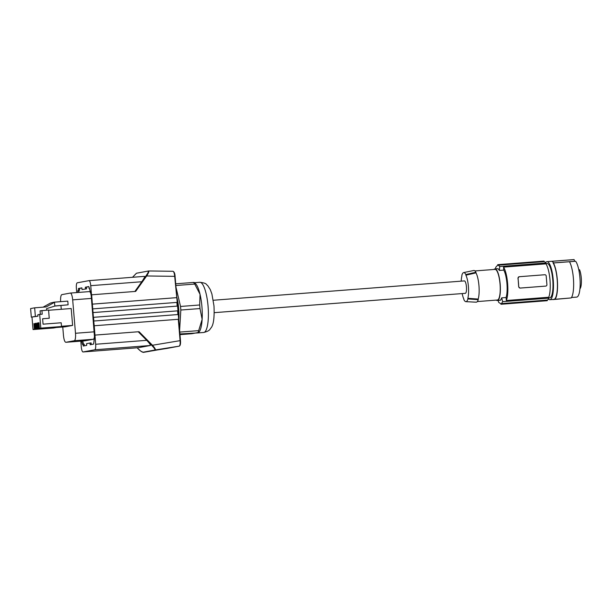 <?xml version="1.0" encoding="UTF-8"?>
<svg xmlns="http://www.w3.org/2000/svg" width="612" height="612" viewBox="0 0 612 612"><rect width="100%" height="100%" fill="white"/><g stroke="black" fill="none" stroke-linecap="round" stroke-linejoin="round"><path stroke-width="0.92" d="M548.803 297.922L549.76 297.853A17.22 4.376 -94.4 0 0 549.905 297.83A17.22 4.376 -94.4 0 0 552.781 280.059A17.22 4.376 -94.4 0 0 547.113 263.512L545.919 263.604M548.398 298.947A19.071 4.85 -94.4 0 0 549.905 299.696A19.071 4.85 -94.4 0 0 550.035 299.681A19.071 4.85 -94.4 0 0 553.248 280.051A19.071 4.85 -94.4 0 0 546.975 261.661A19.071 4.85 -94.4 0 0 546.845 261.684A19.071 4.85 -94.4 0 0 545.598 262.64M555.107 299.169A19.607 4.98 85.6 0 0 557.478 282.27A19.607 4.98 85.6 0 0 553.401 262.976L553.095 262.992A19.071 4.85 85.6 0 1 557.402 283.884A19.071 4.85 85.6 0 1 553.967 299.375L571.203 297.929A19.607 4.98 85.6 0 0 573.574 281.03A19.607 4.98 85.6 0 0 569.489 261.737L575.632 261.248A18.544 4.712 85.6 0 1 580.145 281.658A18.544 4.712 85.6 0 1 576.688 297.103L571.501 297.501M553.095 262.992L553.608 262.953A19.071 4.85 -94.4 0 0 551.741 261.339L574.125 259.61L574.622 261.293L553.577 262.915M553.401 262.976L569.489 261.737M552.69 299.482A19.607 4.98 85.6 0 0 552.835 299.589L571.203 297.929M574.622 261.293L575.632 261.248M552.835 299.589L553.967 299.375A19.071 4.85 -94.4 0 1 553.837 299.398L549.905 299.696M574.125 259.61A19.071 4.85 -94.4 0 0 573.796 259.595L546.975 261.661M578.784 269.793L579.564 269.731A10.764 2.731 85.6 0 1 581.4 280.518A10.764 2.731 85.6 0 1 579.939 288.81M498.122 264.629L543.823 261.11A19.867 5.049 85.6 0 1 544.022 261.11L498.313 264.629A92.718 89.643 -100.5 0 0 498.252 265.164L499.729 266.541L545.866 262.984L545.942 263.856L503.531 267.123A18.544 4.712 -94.4 0 1 507.6 283.318A18.544 4.712 -94.4 0 1 506.338 300.507L506.086 297.524A15.897 4.039 -94.4 0 0 504.823 272.462A15.897 4.039 -94.4 0 0 503.783 270.106L503.531 267.123M545.866 262.984A19.339 4.911 85.6 0 0 544.068 261.638L544.022 261.11M501.174 304.248L546.876 300.729A19.867 5.049 85.6 0 0 547.342 300.607L547.296 300.079A19.339 4.911 85.6 0 0 548.819 298.113L548.742 297.241A18.544 4.712 -94.4 0 0 550.004 280.051A18.544 4.712 -94.4 0 0 545.942 263.856M548.819 298.113L502.674 301.662L501.48 303.606A92.718 89.643 79.5 0 0 501.633 304.126L500.968 304.248A92.718 89.643 79.5 0 1 500.815 303.728L498.688 302.405A92.718 89.643 79.5 0 1 498.183 300.492M548.742 297.241L506.338 300.507M506.086 297.524L501.71 297.868A92.718 89.643 79.5 0 0 502.674 301.662M545.774 286.095L519.986 288.099L518.693 286.867A18.544 4.712 -94.4 0 0 518.456 282.484A18.544 4.712 -94.4 0 0 517.959 278.154L519.121 276.731A1.323 1.278 79.5 0 0 518.089 278.131L518.693 286.867M518.823 286.837A1.323 1.278 -100.5 0 0 520.208 288.061L545.759 286.095A1.323 1.278 79.5 0 0 546.921 284.672L546.187 275.966A1.323 1.278 -100.5 0 0 544.802 274.742L519.259 276.716A1.323 1.278 79.5 0 0 519.121 276.731M503.783 270.106L499.407 270.443A92.718 89.643 -100.5 0 1 499.729 266.541M495.59 268.806A92.718 89.643 -100.5 0 1 495.735 267.283L497.587 265.287A92.718 89.643 -100.5 0 1 497.655 264.751L498.313 264.629L497.655 264.751M544.068 261.638L498.252 265.164M496.317 300.11A15.897 4.039 -94.4 0 0 497.388 300.553A15.897 4.039 -94.4 0 0 500.364 290.287A15.897 4.039 -94.4 0 0 498.053 272.99A15.897 4.039 -94.4 0 0 494.947 268.859L498.076 268.706L499.407 270.443M494.947 268.859A15.897 4.039 -94.4 0 0 493.961 269.464M547.342 300.607L500.968 304.248M497.388 300.553L500.601 300.186L501.71 297.868M547.296 300.079L501.48 303.606M497.242 300.025A15.369 3.901 -94.4 0 0 497.349 300.025A15.369 3.901 -94.4 0 0 497.457 300.01A15.369 3.901 -94.4 0 0 500.05 284.197A15.369 3.901 -94.4 0 0 494.993 269.387A15.369 3.901 -94.4 0 0 494.886 269.402M475.991 272.86A15.369 3.901 85.6 0 1 478.186 299.061L467.843 298.304A14.061 3.573 85.6 0 0 465.9 275.186L465.847 274.551L475.937 272.248L475.991 272.86L465.9 275.186M461.203 281.153A14.061 3.573 85.6 0 1 461.907 275.928L461.853 275.293A14.596 3.71 85.6 0 1 463.636 272.585L473.742 270.496A15.897 4.039 85.6 0 1 475.937 272.248M478.186 299.061L478.24 299.673L467.897 298.939A14.596 3.71 85.6 0 1 465.877 301.67A14.596 3.71 85.6 0 1 463.904 299.681L463.85 299.046A14.061 3.573 85.6 0 1 462.159 293.569M467.897 298.939L467.843 298.304M463.636 272.585A14.596 3.71 85.6 0 1 465.847 274.551M214.246 312.663L465.349 293.324A6.227 1.584 -94.4 0 0 466.436 286.829A6.227 1.584 -94.4 0 0 464.393 280.908L213.29 300.255M478.24 299.673A15.897 4.039 85.6 0 1 476.182 302.183L465.877 301.67M179.982 334.634L191.778 333.724L198.036 332.561A28.083 7.137 -94.4 0 0 198.671 330.633L202.136 319.38L199.994 308.555A28.083 7.137 -94.4 0 0 199.856 306.765A28.083 7.137 -94.4 0 0 199.688 304.983L200.032 294.311A25.168 6.395 85.6 0 1 201.929 306.688A25.168 6.395 85.6 0 1 202.136 319.38A25.168 6.395 85.6 0 1 199.152 331.941L198.548 332.698M179.614 330.304L180.831 310.032L199.994 308.555M175.996 287.25L180.532 306.459A28.083 7.137 85.6 0 1 180.831 310.032M176.853 297.401A20.135 5.118 85.6 0 1 178.765 320.153M197.714 332.928L179.92 333.961M179.767 332.087L198.671 330.633M180.532 306.459L199.688 304.983M194.333 282.514L195.419 283.517A25.168 6.395 85.6 0 1 200.032 294.311L194.754 284.067A28.083 7.137 -94.4 0 0 193.828 282.423L193.507 282.79M175.851 285.521L194.754 284.067M175.713 283.815L193.828 282.423M177.25 302.382L174.688 276.341L146.65 275.966C148.525 273.006 149.206 271.338 148.678 270.963L148.265 271.177C148.701 271.514 147.982 273.013 146.107 275.675L146.65 275.966L135.673 291.404L91.509 294.816L90.744 285.674L141.793 281.742C144.088 278.422 144.99 276.624 144.493 276.364L89.038 280.64M92.825 308.876L177.273 302.382L177.977 310.82L93.399 317.337L91.647 294.793M178.291 314.514L177.977 310.82L178.291 314.514L93.713 321.032L178.268 314.522L178.673 319.265L94.24 325.76L95.663 344.258A5.301 1.346 -94.4 0 1 94.776 349.781L83.064 351.954A5.301 1.346 -94.4 0 1 83.025 351.961A5.301 1.346 -94.4 0 1 81.289 346.928L80.807 341.144M81.641 341.083L82.429 344.434L83.094 344.311L83.24 346.025L86.705 345.382L86.56 343.669L90.018 343.026L90.163 344.747L93.621 344.105L94.409 337.885A5.301 1.346 -94.4 0 0 94.363 335.215L91.157 294.999M81.878 287.969L79.506 288.413L79.652 290.126L77.892 290.333L77.762 292.49M78.558 290.21L78.412 288.497L79.506 288.413M82.016 289.568L86.567 288.841L82.016 289.568L81.87 287.854L78.412 288.497M90.989 295.007L90.981 294.915A5.301 1.346 85.6 0 0 90.576 292.307L88.794 286.569L85.328 287.212L85.473 288.925M76.73 292.574L76.37 288.336A5.301 1.346 85.6 0 1 77.257 282.813L88.969 280.64A5.301 1.346 85.6 0 1 89.008 280.64A5.301 1.346 85.6 0 1 90.744 285.674M94.24 325.76L93.713 321.032M93.843 321.009L93.537 317.314M94.432 336.852A7.153 1.821 85.6 0 1 93.322 339.262L84.8 340.83M70.388 293.064L89.321 291.603A7.153 1.821 85.6 0 1 89.375 291.595A7.153 1.821 85.6 0 1 90.828 293.638M86.567 288.841L86.43 287.127L88.801 286.691M79.652 290.126L78.986 290.249L78.856 292.406M83.507 344.281L82.735 340.999M84.326 345.826L84.196 344.227L83.094 344.311M90.018 343.026L91.111 342.942L91.249 344.541M60.634 301.67A7.153 1.821 85.6 0 1 61.866 294.632L70.288 293.072A7.153 1.821 85.6 0 1 70.342 293.064A7.153 1.821 85.6 0 1 72.683 299.865L75.49 333.272A7.153 1.821 85.6 0 1 74.289 340.731L65.867 342.292L84.9 340.823M62.761 327.007L63.472 335.498C63.946 339.805 64.742 342.07 65.867 342.292L84.854 340.83M61.276 309.29L60.963 305.595M54.82 306.069L68.1 304.814L67.787 301.119L54.108 302.175L53.558 302.481L54.499 302.305L54.82 306.084L46.55 308.655L46.673 310.146M48.578 310.269L71.199 308.524L72.614 325.416L61.498 326.272M56.25 327.504L64.964 326.839L72.614 325.416M31.319 317.146L30.6 308.57L34.654 307.821L35.374 316.396L31.319 317.146L37.929 316.197L37.806 314.744L39.673 314.4L40.82 328.124L39.459 328.376L38.977 322.692L38.778 328.499L38.304 322.815L38.464 328.56L37.63 322.945L37.431 328.751L36.95 323.067L36.751 328.881L35.955 323.251L36.437 328.935L35.603 323.32L35.404 329.126L34.922 323.442L34.723 329.256L33.928 323.626L34.41 329.317L33.04 329.57L31.992 317.093M34.654 307.821L46.214 306.926L54.499 302.305M54.108 302.175L50.452 303.055L43.077 307.17M40.346 314.346L40.048 310.858L48.555 310.001L49.251 318.248L42.611 318.76M35.374 316.396L37.929 316.197M54.812 305.969L68.1 304.814M49.251 318.248L42.611 318.753L43.062 324.169L61.2 322.769L61.514 326.533L40.82 328.124M39.673 314.4L42.228 314.201L41.914 310.506M61.514 326.533L53.734 327.971L33.04 329.57M34.41 329.317L50.054 328.07L34.723 329.256M35.083 329.187L50.406 327.971M50.414 328.009L35.404 329.126M35.756 329.065L51.408 327.825L36.077 329.004M36.437 328.935L51.76 327.757L36.751 328.881M37.11 328.812L52.441 327.634L37.431 328.751M37.783 328.69L53.435 327.451L38.105 328.629M38.464 328.56L54.108 327.321L38.778 328.499M39.137 328.437L54.782 327.198L39.459 328.376M88.931 288.29L89.62 288.237M85.328 287.212L86.43 287.127M77.892 290.333L78.986 290.249M177.273 302.382L177.564 306.084L93.001 312.594M177.579 306.077L93.139 312.571M94.898 335.116L139.054 331.704L95.028 335.093M138.251 331.781L146.712 340.326C149.588 343.332 150.774 345.061 150.261 345.512L138.473 347.685M139.054 331.704L152.472 345.26L151.983 345.658C154.278 348.006 155.249 349.46 154.89 350.026L142.91 352.244C141.716 351.969 139.949 350.661 137.608 348.32L137.83 347.968M178.627 318.737L180.464 340.586L152.472 345.26C154.813 347.899 155.769 349.536 155.333 350.171L143.307 352.397M178.689 319.265L180.479 340.578L180.081 340.601C180.303 343.822 180.02 345.665 179.24 346.14L154.89 350.026M178.673 319.265L178.291 319.28L180.081 340.601M137.608 348.32L140.775 351.143L143.346 352.39L179.247 346.132C180.295 345.757 180.701 343.906 180.479 340.578C180.632 343.493 180.364 345.153 179.66 345.573L179.24 346.14L167.267 348.358L142.91 352.244M92.297 304.149L176.853 297.639L92.427 304.126M173.464 271.774C174.221 271.927 174.749 273.442 175.063 276.326L174.688 276.341C174.366 273.136 173.793 271.453 172.959 271.284L148.678 270.963L136.706 273.189M134.877 291.465L146.107 275.675M208.065 306.214A25.168 6.395 85.6 0 1 208.271 318.906A25.168 6.395 85.6 0 1 203.674 332.477C210.321 330.863 209.786 329.057 211.01 327.948C213.542 324.941 214.537 317.597 213.986 305.916L211.905 293.997L210.253 289.522L207.743 285.636C206.114 284.733 207.414 283.165 199.81 282.293A25.168 6.395 85.6 0 1 208.065 306.214M176.899 298.166L174.688 276.341M75.49 333.272L94.248 331.826M72.683 299.865L91.44 298.419M74.289 340.731L93.322 339.262M95.663 344.258L146.712 340.326L151.983 345.658M177.893 314.53L177.587 310.835M138.549 347.685L83.064 351.954M150.261 345.512L94.776 349.781M176.876 302.405L177.182 306.099M136.285 273.396L132.506 277.29L136.476 273.227L148.739 270.963M172.959 271.284L148.792 270.963M148.678 270.963L148.265 271.177M494.993 269.387L474.943 270.932M197.63 332.943L203.674 332.477M70.342 293.064L89.375 291.595M138.511 347.685L83.025 351.961M176.868 297.631L175.078 276.318C174.956 273.595 174.267 271.912 173.02 271.284M89.008 280.64L144.493 276.364M497.349 300.025L477.306 301.571M194.532 282.698L199.81 282.293"/></g></svg>
